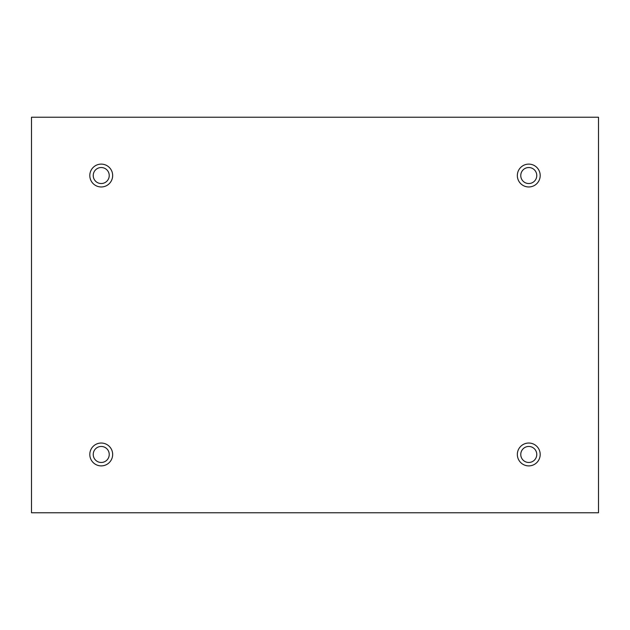 <?xml version="1.0" encoding="UTF-8"?>
<svg xmlns="http://www.w3.org/2000/svg" width="630" height="630" viewBox="0 0 630 630"><rect width="100%" height="100%" fill="white"/><g stroke="black" fill="none" stroke-linecap="round" stroke-linejoin="round"><path stroke-width="0.94" d="M598.5 117.235L31.5 117.235L31.5 512.765L598.5 512.765L598.5 117.235M101.233 186.968A11.434 11.434 0 0 1 91.334 169.824A11.434 11.434 0 0 1 111.132 169.824A11.434 11.434 0 0 1 101.233 186.968M528.767 186.968A11.434 11.434 0 0 1 518.868 169.824A11.434 11.434 0 0 1 538.666 169.824A11.434 11.434 0 0 1 528.767 186.968M528.767 465.893A11.434 11.434 0 0 1 518.868 448.749A11.434 11.434 0 0 1 538.666 448.749A11.434 11.434 0 0 1 528.767 465.893M101.233 465.893A11.434 11.434 0 0 1 91.334 448.749A11.434 11.434 0 0 1 111.132 448.749A11.434 11.434 0 0 1 101.233 465.893M93.232 454.466A8.001 8.001 0 0 1 105.234 447.536A8.001 8.001 0 0 1 105.234 461.396A8.001 8.001 0 0 1 93.232 454.466M520.766 454.466A8.001 8.001 0 0 1 532.767 447.536A8.001 8.001 0 0 1 532.767 461.396A8.001 8.001 0 0 1 520.766 454.466M520.766 175.534A8.001 8.001 0 0 1 532.767 168.604A8.001 8.001 0 0 1 532.767 182.464A8.001 8.001 0 0 1 520.766 175.534M93.232 175.534A8.001 8.001 0 0 1 105.234 168.604A8.001 8.001 0 0 1 105.234 182.464A8.001 8.001 0 0 1 93.232 175.534"/></g></svg>

